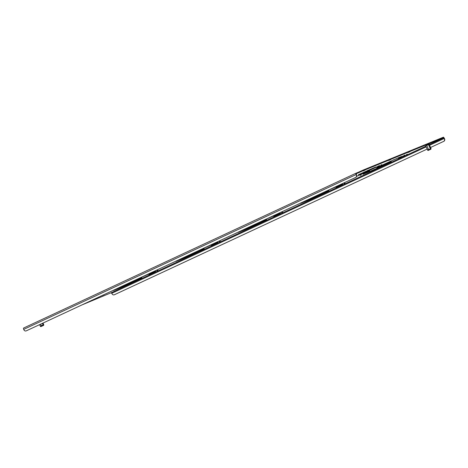 <?xml version="1.0" encoding="UTF-8"?>
<svg xmlns="http://www.w3.org/2000/svg" width="468" height="468" viewBox="0 0 468 468"><rect width="100%" height="100%" fill="white"/><g stroke="black" fill="none" stroke-linecap="round" stroke-linejoin="round"><path stroke-width="0.7" d="M236.551 232.982L235.55 233.427L236.551 232.982M269.229 217.766L268.228 218.211L269.229 217.766M282.637 212.273L281.637 212.718L282.637 212.273M249.959 227.489L248.958 227.934L249.959 227.489M312.32 198.444L311.319 198.888L312.32 198.444M187.598 256.534L186.597 256.979L187.598 256.534M174.19 262.027L173.189 262.472L174.19 262.027M206.868 246.811L205.867 247.256L206.868 246.811M220.276 241.318L219.276 241.763L220.276 241.318M381.771 164.666L380.771 165.11L381.771 164.666M368.363 170.159L367.362 170.604L368.363 170.159M298.912 203.937L297.911 204.381L298.912 203.937M331.59 188.721L330.589 189.166L331.59 188.721M344.998 183.228L343.998 183.672L344.998 183.228M361.273 174.892L360.272 175.336L361.273 174.892M393.951 159.676L392.95 160.12L393.951 159.676M407.359 154.183L406.359 154.627L407.359 154.183M374.681 169.398L373.68 169.843L374.681 169.398M111.829 291.073L110.828 291.517L111.829 291.073M144.507 275.857L143.506 276.301L144.507 275.857M157.915 270.364L156.915 270.808L157.915 270.364M125.237 285.579L124.236 286.024L125.237 285.579M361.425 171.469L361.191 170.966L363.39 169.978L363.624 170.481L358.605 172.75L358.371 172.242L356.002 173.213A1.299 0.486 65 0 0 355.996 173.219A1.299 0.486 65 0 0 356.095 174.576L356.522 175.003A1.854 1.72 67.7 0 1 355.733 177.413L355.54 177.495A1.854 1.72 -112.3 0 0 356.329 175.079M358.371 172.242L360.571 171.253L360.799 171.762M361.191 170.966L360.571 171.253M363.39 169.978L443.477 137.165L443.834 137.621L443.477 137.165M427.91 150.374L425.599 145.957L429.15 144.343L431.022 148.537L430.355 148.806L428.442 144.63M356.511 174.979L356.23 173.722L358.605 172.75M301.123 203.106A22.61 0.369 -24.6 0 1 307.283 199.994L306.996 200.117A23.166 0.374 -24.6 0 0 300.614 203.34L304.001 201.924L301.088 203.03M363.484 174.061A22.61 0.369 -24.6 0 1 369.644 170.949L369.357 171.072A23.166 0.374 -24.6 0 0 362.975 174.295L366.362 172.879L363.449 173.985M176.401 261.197A22.61 0.369 -24.6 0 1 182.561 258.084L182.28 258.207A23.166 0.374 -24.6 0 0 175.892 261.431L179.279 260.015L176.366 261.126M238.762 232.151A22.61 0.369 -24.6 0 1 244.922 229.039L244.635 229.162A23.166 0.374 -24.6 0 0 238.253 232.385L241.64 230.97L238.727 232.075M398.718 158.231A23.166 0.374 -24.6 0 0 405.107 155.007L404.598 155.241A22.61 0.369 -24.6 0 1 398.438 158.348L398.718 158.219M366.017 173.049L368.924 171.832A23.166 0.374 -24.6 0 0 384.199 164.993L391.306 161.682L384.099 165.029A22.61 0.369 -24.6 0 1 369.363 171.651L366.017 173.049M366.029 172.019L373.131 168.702A23.166 0.374 -24.6 0 0 379.519 165.491L379.016 165.725A22.61 0.369 -24.6 0 1 372.85 168.831L366.029 172.013M358.511 175.512A22.61 0.369 -24.6 0 1 356.616 176.377A23.166 0.374 -24.6 0 0 358.611 175.477L365.719 172.166L358.511 175.512M114.04 290.242A22.61 0.369 -24.6 0 1 120.2 287.13L119.919 287.253A23.166 0.374 -24.6 0 0 113.531 290.476L116.918 289.06L114.005 290.172M435.55 141.213L433.567 142.114L435.538 141.19M390.774 159.559L388.791 160.46L390.762 159.535M365.186 170.042L363.203 170.943L365.175 170.019M409.962 151.696L407.979 152.597L409.95 151.673M102.276 296.408L104.259 295.507L102.276 296.408M425.769 146.227L111.232 292.728L81.871 304.966M444.407 138.99L444.6 138.914A1.854 1.72 67.7 0 1 443.81 141.324L443.623 141.406A1.854 1.72 -112.3 0 0 444.407 138.99L443.611 137.92L441.119 138.932L443.834 137.621M363.624 170.481L443.711 137.668M149.28 274.412A23.166 0.374 -24.6 0 0 155.663 271.188L155.154 271.422A22.61 0.369 -24.6 0 1 148.994 274.529L149.274 274.4M116.579 289.23L119.48 288.013A23.166 0.374 -24.6 0 0 134.755 281.174L141.862 277.863L134.655 281.209A22.61 0.369 -24.6 0 1 119.919 287.832L116.579 289.23M152.153 272.651L149.701 273.628A23.166 0.374 -24.6 0 0 134.439 280.49L127.331 283.801L134.538 280.455A22.61 0.369 -24.6 0 1 149.274 273.833L152.141 272.628M376.009 166.953L373.558 167.93A23.166 0.374 -24.6 0 0 358.295 174.792L358.394 174.757A22.61 0.369 -24.6 0 1 373.131 168.135L375.997 166.93M401.591 156.47L399.145 157.447A23.166 0.374 -24.6 0 0 383.883 164.309L376.775 167.62L383.982 164.274A22.61 0.369 -24.6 0 1 398.713 157.652L401.585 156.447M211.641 245.367A23.166 0.374 -24.6 0 0 218.024 242.143L217.515 242.377A22.61 0.369 -24.6 0 1 211.355 245.484L211.635 245.355M178.94 260.185L181.841 258.968A23.166 0.374 -24.6 0 0 197.116 252.129L204.224 248.818L197.016 252.164A22.61 0.369 -24.6 0 1 182.28 258.786L178.94 260.185M214.514 243.606L212.062 244.583A23.166 0.374 -24.6 0 0 196.8 251.445L189.692 254.756L196.899 251.41A22.61 0.369 -24.6 0 1 211.635 244.787L214.502 243.582M336.357 187.276A23.166 0.374 -24.6 0 0 342.746 184.053L342.237 184.287A22.61 0.369 -24.6 0 1 336.077 187.393L336.357 187.264M303.656 202.094L306.563 200.877A23.166 0.374 -24.6 0 0 321.838 194.039L328.945 190.728L321.738 194.074A22.61 0.369 -24.6 0 1 307.002 200.696L303.656 202.094M339.23 185.515L336.784 186.492A23.166 0.374 -24.6 0 0 321.522 193.354L314.414 196.665L321.621 193.319A22.61 0.369 -24.6 0 1 336.357 186.697L339.224 185.492M274.002 216.321A23.166 0.374 -24.6 0 0 280.385 213.098L279.876 213.332A22.61 0.369 -24.6 0 1 273.716 216.438L273.996 216.31M241.301 231.139L244.202 229.923A23.166 0.374 -24.6 0 0 259.477 223.084L266.584 219.773L259.377 223.119A22.61 0.369 -24.6 0 1 244.641 229.741L241.301 231.139M276.869 214.56L274.423 215.537A23.166 0.374 -24.6 0 0 259.161 222.399L252.053 225.711L259.26 222.364A22.61 0.369 -24.6 0 1 273.996 215.742L276.863 214.537M444.6 138.914L444.366 138.411A1.299 0.486 65 0 0 443.822 137.592M111.232 292.728L112.027 293.805A1.854 1.72 -112.3 0 0 114.356 294.764L114.549 294.682A1.854 1.72 67.7 0 1 114.408 294.741M443.623 141.406L430.542 147.496M114.549 294.682L427.091 149.111L114.356 294.764M443.81 141.324L430.548 147.502M355.54 177.495L26.278 330.853A1.854 1.72 -112.3 0 1 23.944 329.893L23.716 329.39A1.299 0.486 -115 0 1 23.616 328.027A1.299 0.486 -115 0 1 23.622 328.027L355.99 173.219L23.616 328.027M26.278 330.853L355.733 177.413M38.236 321.212L44.191 318.445M43.249 325.523L41.219 326.453L43.249 325.523M40.792 326.641L43.694 325.318L40.792 326.641M40.628 326.524L39.546 324.681M40.271 326.266L41.342 325.751L40.622 324.184M41.342 325.751L43.74 324.687L42.997 323.072M43.074 324.962L42.348 323.376M43.694 325.318L43.74 324.687M430.531 149.374L428.501 150.298L430.531 149.374M428.074 150.491L430.975 149.163L428.074 150.491L427.758 150.286M427.553 150.117L428.624 149.596L426.711 145.419M430.975 149.163L431.022 148.537M428.624 149.596L430.355 148.806M443.611 137.92L429.226 144.618M444.179 138.487L429.542 145.302M426.085 146.911L111.793 293.301M356.095 174.576L23.716 329.39M40.774 326.652L40.476 326.436"/></g></svg>
